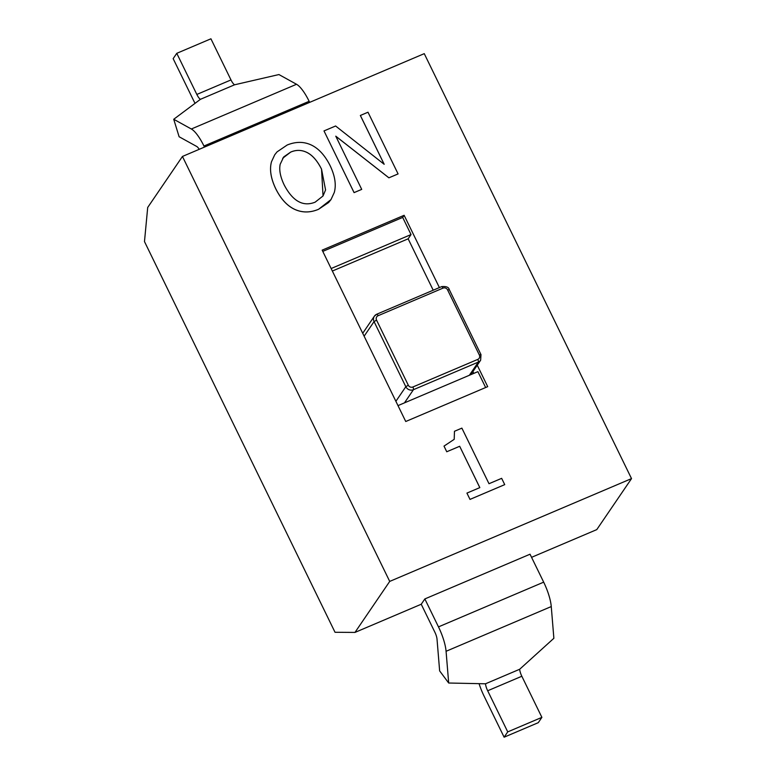 <?xml version="1.0" encoding="UTF-8"?>
<svg xmlns="http://www.w3.org/2000/svg" width="776" height="776" viewBox="0 0 776 776"><rect width="100%" height="100%" fill="white"/><g stroke="black" fill="none" stroke-linecap="round" stroke-linejoin="round"><path stroke-width="1.16" d="M397.991 405.615L477.9 371.646L485.65 387.525M309.663 102.364L309.139 101.297A27.092 7.702 -113 0 0 296.529 84.274L278.923 74.554L234.594 84.788A7.741 2.202 67 0 1 230.986 79.928L210.926 38.8L176.773 53.321L196.832 94.449A7.741 2.202 -113 0 0 200.441 99.309L173.727 119.271L179.12 136.751L196.726 146.47A7.741 2.202 -113 0 1 199.219 149.322M173.727 119.271L191.332 129A27.092 7.702 67 0 1 203.952 146.024L204.466 147.091M195.057 103.334A27.092 7.702 67 0 1 193.214 99.755L173.155 58.636L176.773 53.321M448.683 683.016L439.643 670.9L437.024 639.172A7.741 2.202 -113 0 0 434.861 632.197L421.232 604.242L424.85 598.936L530.037 554.21L543.675 582.155L438.479 626.882A27.092 7.702 67 0 1 446.074 651.287L448.683 683.016L485.504 683.792A7.741 2.202 -113 0 0 487.677 690.766L507.737 731.884L504.119 737.2L484.059 696.072A27.092 7.702 67 0 1 479.064 683.656M424.85 598.936L438.479 626.882M504.119 737.2L538.272 722.679L541.89 717.363L521.831 676.245A7.741 2.202 67 0 1 519.658 669.271L553.87 638.289L551.261 606.56A27.092 7.702 -113 0 0 543.675 582.155M541.89 717.363L507.737 731.884M335.775 136.178L388.912 177.811L398.078 173.911L367.999 112.219L360.374 115.459L384.188 164.299L335.61 125.993L323.999 130.921L354.089 192.613L361.713 189.373L335.775 136.178M360.355 115.488L384.149 164.269M398.069 173.931L388.912 177.811M388.902 177.83L335.795 136.236M361.703 189.392L354.089 192.613M354.079 192.632L323.999 130.921M466.929 493.1L470.004 499.395L504.73 484.631L501.655 478.336L488.996 483.72L461.885 428.129L454.464 431.281L454.212 439.323L444.008 446.113L446.763 451.758L459.673 446.268L479.83 487.609L466.929 493.1L470.004 499.395M454.202 439.342L454.464 431.281M469.984 499.414L504.73 484.631M479.81 487.619L459.673 446.268M459.654 446.297L446.763 451.758M446.753 451.777L444.008 446.113M334.291 192.458C336.386 184.746 334.98 175.793 330.081 165.579C324.911 155.307 318.587 148.42 311.098 144.918C303.707 141.523 295.743 141.552 287.198 145.005L277.051 151.883L274.733 154.773L271.493 161.757C269.408 169.401 270.824 178.383 275.732 188.684C280.805 198.899 287.11 205.776 294.628 209.316C302.233 212.808 310.206 212.799 318.558 209.287L328.587 202.546L330.993 199.587L334.291 192.458M323.039 195.959L321.545 169.226L325.571 189.945L323.039 195.959L315.143 202.167C303.115 206.979 292.814 201.285 284.249 185.066C280.34 176.928 278.982 170.002 280.185 164.279L283.696 156.936L290.709 152.077C296.296 149.652 301.874 149.855 307.432 152.697C312.767 155.52 317.471 161.02 321.565 169.207C317.462 161.049 312.747 155.54 307.422 152.717C302.039 149.855 296.461 149.652 290.699 152.096L282.668 158.275M330.983 199.607L318.538 209.307C310.187 212.818 302.213 212.828 294.618 209.345C287.101 205.805 280.796 198.928 275.713 188.714C270.805 178.402 269.398 169.43 271.484 161.777L274.733 154.773M424.259 53.651L631.518 478.608L389.717 581.408L182.447 156.451L424.259 53.651M477.24 365.195L487.706 386.652L405.741 421.504L322.166 250.144L404.131 215.301L439.391 287.586M404.131 215.301L402.686 217.425L322.777 251.395M331.129 268.535L411.037 234.556L402.686 217.425M411.037 234.556L408.147 238.814L332.351 271.037M473.787 373.392L472.904 371.578M433.212 290.214L408.147 238.814M182.447 156.451L147.702 207.454L144.481 241.588L335.028 632.285L354.971 632.421L421.232 604.242M531.56 557.333L596.773 529.61L631.518 478.608M354.971 632.421L389.717 581.408M449.197 289.661L447.577 289.894L479.345 355.01L480.994 354.632L480.635 360.229A5.81 5.481 34.3 0 1 478.336 362.101A2.318 0.66 -113 0 0 477.774 359.404L412.88 386.991A2.318 0.66 67 0 1 413.443 389.688L478.336 362.101L469.364 375.274M480.994 354.632L449.236 289.516C448.703 287.168 446.181 286.208 441.66 286.616L376.767 314.212L374.381 316.162A5.81 5.481 34.3 0 1 376.67 314.29A2.318 0.66 67 0 1 376.767 314.212A2.318 0.66 67 0 1 378.116 315.706L442.999 288.119A2.318 0.66 -113 0 0 441.66 286.616A2.318 0.66 -113 0 0 441.563 286.703M442.999 288.119A3.482 3.288 -145.7 0 1 447.577 289.894M362.712 333.292L374.381 316.162A5.81 5.481 34.3 0 0 374.061 321.613L405.819 386.72L408.302 385.216L376.544 320.1L374.061 321.613L364.128 336.183M376.544 320.1A3.482 3.288 -145.7 0 1 378.116 315.706M479.345 355.01A3.482 3.288 -145.7 0 1 477.774 359.404M395.886 401.299L405.819 386.72A5.81 5.481 34.3 0 0 413.443 389.688L404.471 402.86M412.88 386.991A3.482 3.288 -145.7 0 1 408.302 385.216M203.952 146.024L309.139 101.297M196.832 94.449L230.986 79.928M200.441 99.309L234.594 84.788M191.332 129L296.529 84.274M521.831 676.245L487.677 690.766M519.658 669.271L485.504 683.792M551.261 606.56L446.074 651.287M470.79 374.662L480.635 360.229"/></g></svg>
